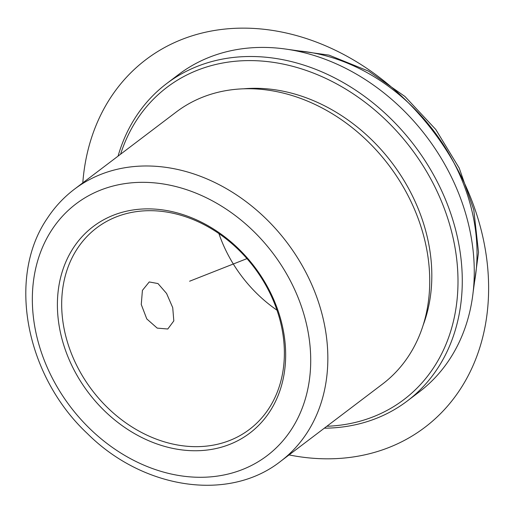 <?xml version="1.0" encoding="UTF-8"?>
<svg xmlns="http://www.w3.org/2000/svg" width="514" height="514" viewBox="0 0 514 514"><rect width="100%" height="100%" fill="white"/><g stroke="black" fill="none" stroke-linecap="round" stroke-linejoin="round"><path stroke-width="0.77" d="M142.417 290.371L141.26 304.494L146.786 318.931L157.213 328.118L167.789 329.005L173.816 320.903L172.73 307.661L166.581 293.468L157.984 283.561L149.24 281.948L142.417 290.371M77.318 248.667A126.45 101.643 -127.2 0 0 103.41 403.471A126.45 101.643 -127.2 0 0 249.418 429.434A126.45 101.643 -127.2 0 0 268.732 408.688A126.45 101.643 -127.2 0 0 242.64 253.877A126.45 101.643 -127.2 0 0 96.632 227.914A126.45 101.643 -127.2 0 0 77.318 248.667M218.906 233.574A126.45 101.643 -127.2 0 0 276.982 310.173M73.425 247.799A129.612 104.188 -127.2 0 0 113.215 418.711A129.612 104.188 -127.2 0 0 269.632 411.823A129.612 104.188 -127.2 0 0 229.842 240.912A129.612 104.188 -127.2 0 0 73.425 247.799M280.65 461.296L382.544 384.048A170.706 137.225 -127.2 0 0 408.617 356.029A170.706 137.225 -127.2 0 0 373.395 147.043A170.706 137.225 -127.2 0 0 176.276 111.988L74.389 189.236C63.775 197.305 54.747 207.001 47.314 218.315C6.521 277.56 25.867 376.152 87.406 433.591C142.943 489.032 228.64 502.403 280.65 461.296A170.706 137.225 -127.2 0 0 306.729 433.283A170.706 137.225 -127.2 0 0 271.508 224.297A170.706 137.225 -127.2 0 0 74.389 189.236M423.112 325.291A166.279 133.666 -127.2 0 0 391.919 162.72A166.279 133.666 -127.2 0 0 243.803 88.787M326.853 426.273A195.995 157.554 -127.2 0 0 433.752 367.491A195.995 157.554 -127.2 0 0 373.588 109.039A195.995 157.554 -127.2 0 0 137.058 119.454A195.995 157.554 -127.2 0 0 120.584 154.213M324.328 428.188A199.156 160.092 -127.2 0 0 407.223 401.036A199.156 160.092 -127.2 0 0 437.645 368.352A199.156 160.092 -127.2 0 0 396.551 124.536A199.156 160.092 -127.2 0 0 166.581 83.634A199.156 160.092 -127.2 0 0 136.159 116.318A199.156 160.092 -127.2 0 0 118.059 156.127M407.223 401.036L419.212 391.951A199.156 160.092 -127.2 0 0 449.634 359.267A199.156 160.092 -127.2 0 0 408.54 115.444A199.156 160.092 -127.2 0 0 178.57 74.549L166.581 83.634M246.971 258.619L189.595 281.229M289.067 454.916A230.767 185.503 -127.2 0 0 388.918 447.501A230.767 185.503 -127.2 0 0 460.261 174.567A230.767 185.503 -127.2 0 0 181.892 39.443A230.767 185.503 -127.2 0 0 82.799 182.862M291.162 429.826A158.061 127.061 -127.2 0 0 242.64 221.393A158.061 127.061 -127.2 0 0 51.888 229.797A158.061 127.061 -127.2 0 0 100.416 438.224A158.061 127.061 -127.2 0 0 291.162 429.826M473.69 286.169A180.189 144.845 -127.2 0 0 295.132 50.648M473.047 292.774L478.534 252.329L473.792 209.892L459.214 168.078L435.769 129.47L404.929 96.471L368.602 71.15L329.018 55.126L288.598 49.485"/></g></svg>
